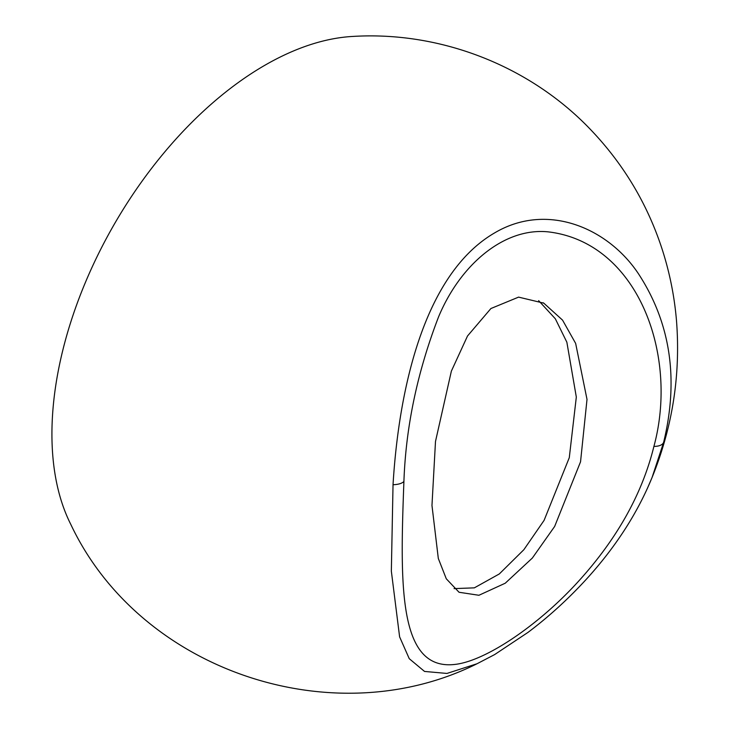 <?xml version="1.0" encoding="UTF-8"?>
<svg xmlns="http://www.w3.org/2000/svg" width="729" height="729" viewBox="0 0 729 729"><rect width="100%" height="100%" fill="white"/><g stroke="black" fill="none" stroke-linecap="round" stroke-linejoin="round"><path stroke-width="1.09" d="M554.651 526.447L580.539 461.812L587.009 399.383L575.646 343.395L562.542 320.113L543.788 303.155L518.583 297.122L490.918 308.522L467.517 335.987L451.379 371.097L435.495 441.446L431.969 505.452L438.311 558.46L446.285 578.78L459.051 592.267L478.926 595.274L505.243 583.218L532.352 558.04L554.651 526.447M454.067 588.613L474.333 587.856L499.31 573.951L523.878 549.684L544.098 520.351L569.285 457.675L576.32 397.059L566.861 342.211L555.343 318.792L538.64 300.64M403.912 481.413C400.039 584.95 397.916 672.092 455.999 664.292C485.459 660.456 535.396 627.423 574.871 585.241C615.568 541.529 641.912 495.237 653.913 446.385C678.836 354.686 637.784 242.119 547.889 231.831C504.122 227.53 460.327 264.472 438.53 316.96C417.389 371.872 405.853 426.684 403.912 481.413A14.653 5.75 -176 0 1 393.031 484.721C398.253 397.843 421.034 275.69 494.572 232.934C547.306 201.641 608.351 228.186 638.622 274.022C670.607 323.175 678.936 379.308 663.609 442.412L652.045 477.559C672.575 427.048 680.713 374.67 676.476 320.441C674.352 295.491 669.368 271.106 661.513 247.304C646.842 203.2 623.495 164.271 591.474 130.527C530.666 66.148 440.781 30.946 352.49 36.45A301.159 173.876 120 0 0 264.882 65.255A301.159 173.876 120 0 0 70.786 524.379C139.85 670.862 332.798 735.698 477.021 663.755L446.941 673.441L424.533 671.436L409.251 658.688L399.61 636.854L391.345 571.162L393.031 484.721M477.021 663.755L494.599 654.606L527.96 632.417C548.454 617.035 567.845 599.393 586.116 579.5C615.431 547.351 637.401 513.371 652.036 477.577L647.197 488.813M653.913 446.385A14.653 7.472 14.2 0 0 663.609 442.412M543.779 303.164L543.078 302.754"/></g></svg>

